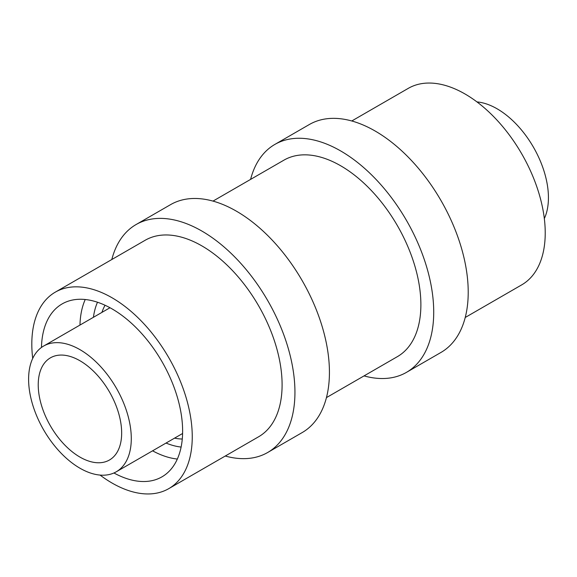 <?xml version="1.0" encoding="UTF-8"?>
<svg xmlns="http://www.w3.org/2000/svg" width="577" height="577" viewBox="0 0 577 577"><rect width="100%" height="100%" fill="white"/><g stroke="black" fill="none" stroke-linecap="round" stroke-linejoin="round"><path stroke-width="0.87" d="M113.929 472.974A99.835 57.642 -120 0 0 161.949 476.854A99.835 57.642 -120 0 0 161.949 361.577A99.835 57.642 -120 0 0 62.114 303.935A99.835 57.642 -120 0 0 41.465 347.455M100.066 475.08A113.453 65.504 -120 0 0 112.032 483.028A113.453 65.504 -120 0 0 168.758 488.647A113.453 65.504 -120 0 0 168.758 357.646A113.453 65.504 -120 0 0 55.305 292.142A113.453 65.504 -120 0 0 32.709 358.418M168.758 488.647L258.604 436.775A113.453 65.504 -120 0 0 258.604 305.774A113.453 65.504 -120 0 0 145.159 240.27L55.305 292.142M79.943 468.207A72.608 41.919 -120 0 0 116.251 471.798A72.608 41.919 -120 0 0 116.251 387.96A72.608 41.919 -120 0 0 43.643 346.041A72.608 41.919 -120 0 0 32.514 404.225A72.608 41.919 -120 0 0 79.943 468.207M544.327 218.582A72.608 41.919 -120 0 0 533.4 147.121A72.608 41.919 -120 0 0 476.977 101.92M465.228 317.48L521.731 284.858A113.453 65.504 -120 0 0 521.731 153.857A113.453 65.504 -120 0 0 408.285 88.353L351.782 120.975M364.044 375.901A131.599 75.984 -120 0 0 406.46 372.367L440.958 352.453A131.599 75.984 -120 0 0 440.958 200.486A131.599 75.984 -120 0 0 309.359 124.509L274.861 144.423A131.599 75.984 -120 0 0 250.591 179.397M406.46 372.367A131.599 75.984 -120 0 0 406.468 220.407A131.599 75.984 -120 0 0 274.861 144.423M326.445 397.603L397.387 356.644A113.453 65.504 -120 0 0 397.387 225.643A113.453 65.504 -120 0 0 283.942 160.146L213 201.099M225.261 456.025A131.599 75.984 -120 0 0 267.685 452.491L302.175 432.577A131.599 75.984 -120 0 0 302.175 280.617A131.599 75.984 -120 0 0 170.576 204.633L136.078 224.547A131.599 75.984 -120 0 0 111.808 259.52M267.685 452.491A131.599 75.984 -120 0 0 267.685 300.53A131.599 75.984 -120 0 0 136.078 224.547M79.943 457.085A58.991 34.057 -120 0 0 109.442 460.013A58.991 34.057 -120 0 0 109.442 391.891A58.991 34.057 -120 0 0 50.444 357.827A58.991 34.057 -120 0 0 41.407 405.104A58.991 34.057 -120 0 0 79.943 457.085M152.58 450.825A99.835 57.642 -120 0 0 177.341 459.047M85.23 299.506A99.835 57.642 -120 0 0 79.972 325.06M166.032 443.057A90.762 52.399 -120 0 0 181.113 447.06M97.499 302.233A90.762 52.399 -120 0 0 93.424 317.3M174.55 438.138A81.682 47.163 -120 0 0 182.282 439.018M105.043 305.24A81.682 47.163 -120 0 0 101.941 312.381M116.251 471.798L182.599 433.493M43.643 346.041L109.991 307.736"/></g></svg>
